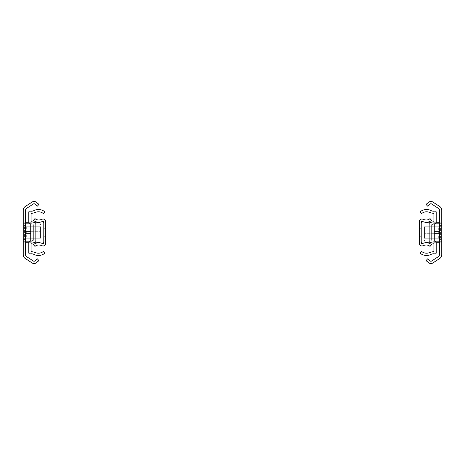 <?xml version="1.0" encoding="UTF-8"?>
<svg xmlns="http://www.w3.org/2000/svg" width="465" height="465" viewBox="0 0 465 465"><rect width="100%" height="100%" fill="white"/><g stroke="black" fill="none" stroke-linecap="round" stroke-linejoin="round"><path stroke-width="0.35" stroke-dasharray="2.33 1.74" d="M23.25 232.5L23.25 235.72L23.25 232.5M25.552 232.5L25.552 238.016L25.552 232.5M25.552 254.71L25.552 210.29A2.302 2.302 0 0 1 26.604 208.355L33.451 203.937A1.151 1.151 0 0 1 34.794 204.007L37.456 206.129L38.886 204.333L36.224 202.211A3.447 3.447 0 0 0 32.207 202.008L25.36 206.425A4.598 4.598 0 0 0 23.25 210.29L23.25 254.71A4.598 4.598 0 0 0 25.36 258.575L32.207 262.992A3.447 3.447 0 0 0 36.224 262.789L38.886 260.667L37.456 258.871L34.794 260.993A1.151 1.151 0 0 1 33.451 261.063L26.604 256.645A2.302 2.302 0 0 1 25.552 254.71M25.552 238.406L23.25 238.249L23.25 237.098L25.552 237.098L25.552 238.249L25.552 226.751L25.552 238.249L23.25 238.249L23.25 239.399L25.552 239.399L25.552 225.601L23.25 225.601L23.25 226.751L39.345 226.751A1.151 1.151 0 0 1 40.496 227.902L40.496 237.098A1.151 1.151 0 0 1 39.345 238.249A1.151 1.151 0 0 0 40.496 237.098L40.496 227.902A1.151 1.151 0 0 0 39.345 226.751L23.25 226.751L25.552 226.751L25.552 227.902L23.25 227.902L23.25 226.751L23.25 238.249L23.25 227.902L23.25 237.098L25.552 237.098L25.552 227.902L23.25 227.902L23.25 226.751L23.25 239.399M25.552 239.399L25.552 225.601M26.697 226.751L26.697 238.249L39.345 238.249L24.401 238.249L24.401 226.751M23.25 242.846L25.552 242.846L23.25 242.846L23.25 241.695L23.25 242.846M25.552 222.154L23.25 222.154L23.25 223.305L23.25 222.154L25.552 222.154M23.25 225.601L23.25 223.305L23.25 226.751L25.552 226.751L23.25 226.751M23.25 238.249L40.496 238.249L40.496 226.751L40.496 238.249L24.401 238.249M26.697 238.249L25.703 238.249M25.552 226.751L40.496 226.751L25.552 226.751L25.552 238.249M25.552 231.297L25.552 242.271L25.552 222.729L25.552 231.297L40.496 231.297L40.496 233.703L40.496 223.822L40.496 231.297L30.725 231.297M30.742 241.05L33.37 240.306L33.37 224.694L33.37 240.306L30.591 241.079A2.302 2.302 0 0 0 28.766 243.329L28.766 252.757A1.151 1.151 0 0 0 30.144 253.884A5.749 5.749 0 0 1 33.887 254.396A10.073 10.073 0 0 0 44.867 253.193L43.402 251.42A7.777 7.777 0 0 1 34.927 252.35L31.068 251.472L31.068 243.329L33.666 242.777A2.528 2.528 0 0 0 35.666 240.306L35.666 224.694A2.528 2.528 0 0 0 33.666 222.224L31.068 221.671L31.068 213.528L34.927 212.65A7.777 7.777 0 0 1 43.402 213.58L44.867 211.808A10.073 10.073 0 0 0 33.887 210.604A5.749 5.749 0 0 1 30.144 211.116A1.151 1.151 0 0 0 28.766 212.243L28.766 221.671A2.302 2.302 0 0 0 30.591 223.921L30.742 223.95M35.026 223.014A2.528 2.528 0 0 1 35.666 224.694L35.666 240.306A2.528 2.528 0 0 1 35.026 241.986M419.79 232.5L419.79 235.836L419.79 232.5M421.627 232.5L421.627 227.327L421.627 232.5M421.627 243.654L421.627 221.346L423.011 221.636A8.05 8.05 0 0 0 431.537 220.317L430.02 218.591A5.749 5.749 0 0 1 423.935 219.532A5.749 5.749 0 0 0 421.627 219.05A2.302 2.302 0 0 0 419.331 221.346L419.331 243.654A2.302 2.302 0 0 0 421.627 245.95A5.749 5.749 0 0 0 423.935 245.468A5.749 5.749 0 0 1 430.02 246.409L431.537 244.683A8.05 8.05 0 0 0 423.011 243.364L421.627 243.654M421.627 223.014L421.627 241.986L433.124 241.986A1.151 1.151 0 0 0 434.275 240.835L434.275 224.165A1.151 1.151 0 0 0 433.124 223.014L421.627 223.014M419.331 232.5L419.331 229.164L419.331 232.5M441.75 232.5L441.75 229.28L441.75 232.5M439.448 232.5L439.448 226.984L439.448 232.5M439.448 210.29L439.448 254.71A2.302 2.302 0 0 1 438.396 256.645L431.549 261.063A1.151 1.151 0 0 1 430.206 260.993L427.544 258.871L426.114 260.667L428.776 262.789A3.447 3.447 0 0 0 432.793 262.992L439.64 258.575A4.598 4.598 0 0 0 441.75 254.71L441.75 210.29A4.598 4.598 0 0 0 439.64 206.425L432.793 202.008A3.447 3.447 0 0 0 428.776 202.211L426.114 204.333L427.544 206.129L430.206 204.007A1.151 1.151 0 0 1 431.549 203.937L438.396 208.355A2.302 2.302 0 0 1 439.448 210.29M439.448 226.595L441.75 226.751L441.75 227.902L439.448 227.902L439.448 226.751L439.448 238.249L439.448 226.751L441.75 226.751L441.75 225.601L439.448 225.601L439.448 239.399L441.75 239.399L441.75 238.249L425.655 238.249A1.151 1.151 0 0 1 424.504 237.098L424.504 227.902A1.151 1.151 0 0 1 425.655 226.751A1.151 1.151 0 0 0 424.504 227.902L424.504 237.098A1.151 1.151 0 0 0 425.655 238.249L441.75 238.249L439.448 238.249L439.448 237.098L441.75 237.098L441.75 238.249L441.75 226.751L441.75 237.098L441.75 227.902L439.448 227.902L439.448 237.098L441.75 237.098L441.75 238.249L441.75 225.601M439.448 225.601L439.448 239.399M438.303 238.249L438.303 226.751L425.655 226.751L440.599 226.751L440.599 238.249M441.75 222.154L439.448 222.154L441.75 222.154L441.75 223.305L441.75 222.154M439.448 242.846L441.75 242.846L441.75 241.695L441.75 242.846L439.448 242.846M441.75 239.399L441.75 241.695L441.75 238.249L439.448 238.249L441.75 238.249M441.75 226.751L424.504 226.751L424.504 238.249L424.504 226.751L440.599 226.751M438.303 226.751L439.297 226.751M439.448 238.249L424.504 238.249L439.448 238.249L439.448 226.751M439.448 233.703L439.448 222.729L439.448 242.271L439.448 233.703L424.504 233.703L424.504 231.297L424.504 241.178L424.504 233.703L434.275 233.703M434.258 223.95L431.63 224.694L431.63 240.306L431.63 224.694L434.409 223.921A2.302 2.302 0 0 0 436.234 221.671L436.234 212.243A1.151 1.151 0 0 0 434.856 211.116A5.749 5.749 0 0 1 431.113 210.604A10.073 10.073 0 0 0 420.133 211.808L421.598 213.58A7.777 7.777 0 0 1 430.073 212.65L433.932 213.528L433.932 221.671L431.334 222.224A2.528 2.528 0 0 0 429.335 224.694L429.335 240.306A2.528 2.528 0 0 0 431.334 242.777L433.932 243.329L433.932 251.472L430.073 252.35A7.777 7.777 0 0 1 421.598 251.42L420.133 253.193A10.073 10.073 0 0 0 431.113 254.396A5.749 5.749 0 0 1 434.856 253.884A1.151 1.151 0 0 0 436.234 252.757L436.234 243.329A2.302 2.302 0 0 0 434.409 241.079L434.258 241.05M429.974 241.986A2.528 2.528 0 0 1 429.335 240.306L429.335 224.694A2.528 2.528 0 0 1 429.974 223.014M45.21 232.5L45.21 229.164L45.21 232.5M43.373 232.5L43.373 237.673L43.373 232.5M43.373 221.346L43.373 243.654L41.989 243.364A8.05 8.05 0 0 0 33.463 244.683L34.98 246.409A5.749 5.749 0 0 1 41.065 245.468A5.749 5.749 0 0 0 43.373 245.95A2.302 2.302 0 0 0 45.669 243.654L45.669 221.346A2.302 2.302 0 0 0 43.373 219.05A5.749 5.749 0 0 0 41.065 219.532A5.749 5.749 0 0 1 34.98 218.591L33.463 220.317A8.05 8.05 0 0 0 41.989 221.636L43.373 221.346M43.373 241.986L43.373 223.014L31.876 223.014A1.151 1.151 0 0 0 30.725 224.165L30.725 240.835A1.151 1.151 0 0 0 31.876 241.986L43.373 241.986M45.669 232.5L45.669 235.836L45.669 232.5M25.552 241.695L23.25 241.695L25.552 241.695M23.25 223.305L25.552 223.305L23.25 223.305M25.552 233.703L30.725 233.703M25.552 241.178L30.26 241.178M30.26 223.822L25.552 223.822M439.448 223.305L441.75 223.305L439.448 223.305M441.75 241.695L439.448 241.695L441.75 241.695M439.448 231.297L434.275 231.297M439.448 223.822L434.74 223.822M434.74 241.178L439.448 241.178M23.25 235.72L25.552 238.016M23.25 229.28L25.552 226.984M29.028 242.271L34.724 242.271M29.028 222.729L34.724 222.729M419.331 235.836L421.627 237.673M419.331 229.164L421.627 227.327M441.75 229.28L439.448 226.984M441.75 235.72L439.448 238.016M435.972 222.729L430.276 222.729M435.972 242.271L430.276 242.271M45.669 229.164L43.373 227.327M45.669 235.836L43.373 237.673"/><path stroke-width="0.7" d="M25.552 254.71L25.552 210.29A2.302 2.302 0 0 1 26.604 208.355L33.451 203.937A1.151 1.151 0 0 1 34.794 204.007L37.456 206.129L38.886 204.333L36.224 202.211A3.447 3.447 0 0 0 32.207 202.008L25.36 206.425A4.598 4.598 0 0 0 23.25 210.29L23.25 254.71A4.598 4.598 0 0 0 25.36 258.575L32.207 262.992A3.447 3.447 0 0 0 36.224 262.789L38.886 260.667L37.456 258.871L34.794 260.993A1.151 1.151 0 0 1 33.451 261.063L26.604 256.645A2.302 2.302 0 0 1 25.552 254.71M40.496 241.986L34.724 242.271M34.724 222.729L40.496 223.014M35.026 241.986A2.528 2.528 0 0 1 33.666 242.777L31.068 243.329L31.068 251.472L34.927 252.35A7.777 7.777 0 0 0 43.402 251.42L44.867 253.193A10.073 10.073 0 0 1 33.887 254.396A5.749 5.749 0 0 0 30.144 253.884A1.151 1.151 0 0 1 28.766 252.757L28.766 243.329A2.302 2.302 0 0 1 30.591 241.079L30.742 241.05M30.742 223.95L30.591 223.921A2.302 2.302 0 0 1 28.766 221.671L28.766 212.243A1.151 1.151 0 0 1 30.144 211.116A5.749 5.749 0 0 0 33.887 210.604A10.073 10.073 0 0 1 44.867 211.808L43.402 213.58A7.777 7.777 0 0 0 34.927 212.65L31.068 213.528L31.068 221.671L33.666 222.224A2.528 2.528 0 0 1 35.026 223.014M421.627 241.986L421.627 243.654L423.011 243.364A8.05 8.05 0 0 1 431.537 244.683L430.02 246.409A5.749 5.749 0 0 0 423.935 245.468A5.749 5.749 0 0 1 421.627 245.95A2.302 2.302 0 0 1 419.331 243.654L419.331 221.346A2.302 2.302 0 0 1 421.627 219.05A5.749 5.749 0 0 1 423.935 219.532A5.749 5.749 0 0 0 430.02 218.591L431.537 220.317A8.05 8.05 0 0 1 423.011 221.636L421.627 221.346L421.627 223.014L433.124 223.014A1.151 1.151 0 0 1 434.275 224.165L434.275 240.835A1.151 1.151 0 0 1 433.124 241.986L421.627 241.986M439.448 210.29L439.448 254.71A2.302 2.302 0 0 1 438.396 256.645L431.549 261.063A1.151 1.151 0 0 1 430.206 260.993L427.544 258.871L426.114 260.667L428.776 262.789A3.447 3.447 0 0 0 432.793 262.992L439.64 258.575A4.598 4.598 0 0 0 441.75 254.71L441.75 210.29A4.598 4.598 0 0 0 439.64 206.425L432.793 202.008A3.447 3.447 0 0 0 428.776 202.211L426.114 204.333L427.544 206.129L430.206 204.007A1.151 1.151 0 0 1 431.549 203.937L438.396 208.355A2.302 2.302 0 0 1 439.448 210.29M424.504 223.014L430.276 222.729M430.276 242.271L424.504 241.986M429.974 223.014A2.528 2.528 0 0 1 431.334 222.224L433.932 221.671L433.932 213.528L430.073 212.65A7.777 7.777 0 0 0 421.598 213.58L420.133 211.808A10.073 10.073 0 0 1 431.113 210.604A5.749 5.749 0 0 0 434.856 211.116A1.151 1.151 0 0 1 436.234 212.243L436.234 221.671A2.302 2.302 0 0 1 434.409 223.921L434.258 223.95M434.258 241.05L434.409 241.079A2.302 2.302 0 0 1 436.234 243.329L436.234 252.757A1.151 1.151 0 0 1 434.856 253.884A5.749 5.749 0 0 0 431.113 254.396A10.073 10.073 0 0 1 420.133 253.193L421.598 251.42A7.777 7.777 0 0 0 430.073 252.35L433.932 251.472L433.932 243.329L431.334 242.777A2.528 2.528 0 0 1 429.974 241.986M43.373 223.014L43.373 221.346L41.989 221.636A8.05 8.05 0 0 1 33.463 220.317L34.98 218.591A5.749 5.749 0 0 0 41.065 219.532A5.749 5.749 0 0 1 43.373 219.05A2.302 2.302 0 0 1 45.669 221.346L45.669 243.654A2.302 2.302 0 0 1 43.373 245.95A5.749 5.749 0 0 1 41.065 245.468A5.749 5.749 0 0 0 34.98 246.409L33.463 244.683A8.05 8.05 0 0 1 41.989 243.364L43.373 243.654L43.373 241.986L31.876 241.986A1.151 1.151 0 0 1 30.725 240.835L30.725 224.165A1.151 1.151 0 0 1 31.876 223.014L43.373 223.014M25.552 241.178L30.26 241.178M25.552 233.703L30.725 233.703M25.552 231.297L30.725 231.297M25.552 223.822L30.26 223.822M439.448 223.822L434.74 223.822M439.448 231.297L434.275 231.297M439.448 233.703L434.275 233.703M439.448 241.178L434.74 241.178M25.552 242.271L29.028 242.271M25.552 222.729L29.028 222.729M439.448 222.729L435.972 222.729M439.448 242.271L435.972 242.271"/></g></svg>

